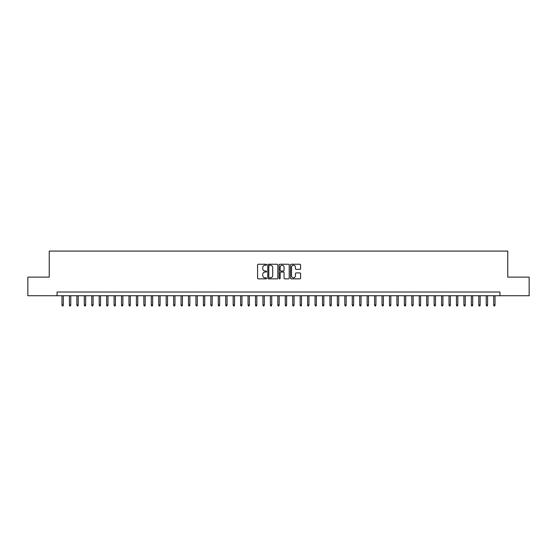 <?xml version="1.0" encoding="UTF-8"?>
<svg xmlns="http://www.w3.org/2000/svg" width="557" height="557" viewBox="0 0 557 557"><rect width="100%" height="100%" fill="white"/><g stroke="black" fill="none" stroke-linecap="round" stroke-linejoin="round"><path stroke-width="0.84" d="M266.594 264.749A0.508 0.508 0 0 0 266.079 264.234L258.316 264.234A0.731 0.731 0 0 0 257.585 264.965L257.585 278.117A0.731 0.731 0 0 0 258.316 278.848L266.079 278.848A0.508 0.508 0 0 0 266.594 278.333A0.508 0.508 0 0 0 266.079 277.825L265.076 277.825A2.339 2.339 0 0 1 262.737 275.485L262.737 274.392A2.339 2.339 0 0 1 265.076 272.053L266.079 272.053A0.508 0.508 0 0 0 266.594 271.538A0.508 0.508 0 0 0 266.079 271.029L265.076 271.029A2.339 2.339 0 0 1 262.737 268.69L262.737 267.597A2.339 2.339 0 0 1 265.076 265.257L266.079 265.257A0.508 0.508 0 0 0 266.594 264.749M299.854 269.386A0.731 0.731 0 0 0 300.585 268.655L300.585 264.965A0.731 0.731 0 0 0 299.854 264.234L291.227 264.234A0.731 0.731 0 0 0 290.503 264.965L290.503 278.117A0.731 0.731 0 0 0 291.227 278.848L299.854 278.848A0.731 0.731 0 0 0 300.585 278.117L300.585 273.661A0.731 0.731 0 0 0 299.854 272.93L296.164 272.93A0.731 0.731 0 0 0 295.433 273.661L295.433 275.868A1.956 1.956 0 0 1 293.476 277.825A1.956 1.956 0 0 1 291.52 275.868L291.52 267.214A1.956 1.956 0 0 1 293.476 265.257A1.956 1.956 0 0 1 295.433 267.214L295.433 268.655A0.731 0.731 0 0 0 296.164 269.386L299.854 269.386M57.065 295.732L27.85 295.732L27.85 277.121L49.246 277.121L49.246 251.075L507.754 251.075L507.754 277.121L529.15 277.121L529.15 295.732L499.935 295.732L499.935 292.007L57.065 292.007L57.065 295.732L499.935 295.732M277.859 264.965A0.731 0.731 0 0 0 277.128 264.234L268.509 264.234A0.731 0.731 0 0 0 267.778 264.965L267.778 278.117A0.731 0.731 0 0 0 268.509 278.848L277.128 278.848A0.731 0.731 0 0 0 277.859 278.117L277.859 264.965M279.872 264.234L288.491 264.234A0.731 0.731 0 0 1 289.222 264.965L289.222 278.117A0.731 0.731 0 0 1 288.491 278.848L284.801 278.848A0.731 0.731 0 0 1 284.07 278.117L284.07 272.784A0.731 0.731 0 0 0 283.339 272.053L280.895 272.053A0.731 0.731 0 0 0 280.164 272.784L280.164 278.333A0.508 0.508 0 0 1 279.649 278.848A0.508 0.508 0 0 1 279.141 278.333L279.141 264.965A0.731 0.731 0 0 1 279.872 264.234M269.31 265.257A0.508 0.508 0 0 0 268.801 265.766L268.801 277.309A0.508 0.508 0 0 0 269.31 277.825L270.375 277.825A2.339 2.339 0 0 0 272.707 275.485L272.707 267.597A2.339 2.339 0 0 0 270.375 265.257L269.31 265.257M284.07 267.249A1.956 1.956 0 0 0 282.114 265.292A1.956 1.956 0 0 0 280.164 267.249L280.164 270.298A0.731 0.731 0 0 0 280.895 271.029L283.339 271.029A0.731 0.731 0 0 0 284.07 270.298L284.07 267.249M63.317 304.958L63.018 305.925L62.273 305.925L61.98 304.958L63.317 304.958L63.317 295.732M61.98 304.958L61.98 295.732M70.76 304.958L70.461 305.925L69.716 305.925L69.423 304.958L70.76 304.958L70.76 295.732M69.423 304.958L69.423 295.732M78.203 304.958L77.903 305.925L77.158 305.925L76.866 304.958L78.203 304.958L78.203 295.732M76.866 304.958L76.866 295.732M85.646 304.958L85.346 305.925L84.601 305.925L84.309 304.958L85.646 304.958L85.646 295.732M84.309 304.958L84.309 295.732M93.089 304.958L92.789 305.925L92.044 305.925L91.752 304.958L93.089 304.958L93.089 295.732M91.752 304.958L91.752 295.732M100.532 304.958L100.232 305.925L99.494 305.925L99.195 304.958L100.532 304.958L100.532 295.732M99.195 304.958L99.195 295.732M107.974 304.958L107.675 305.925L106.937 305.925L106.638 304.958L107.974 304.958L107.974 295.732M106.638 304.958L106.638 295.732M115.417 304.958L115.125 305.925L114.38 305.925L114.081 304.958L115.417 304.958L115.417 295.732M114.081 304.958L114.081 295.732M122.86 304.958L122.568 305.925L121.823 305.925L121.523 304.958L122.86 304.958L122.86 295.732M121.523 304.958L121.523 295.732M130.303 304.958L130.011 305.925L129.266 305.925L128.966 304.958L130.303 304.958L130.303 295.732M128.966 304.958L128.966 295.732M137.746 304.958L137.454 305.925L136.709 305.925L136.409 304.958L137.746 304.958L137.746 295.732M136.409 304.958L136.409 295.732M145.189 304.958L144.897 305.925L144.152 305.925L143.852 304.958L145.189 304.958L145.189 295.732M143.852 304.958L143.852 295.732M152.632 304.958L152.34 305.925L151.595 305.925L151.295 304.958L152.632 304.958L152.632 295.732M151.295 304.958L151.295 295.732M160.082 304.958L159.782 305.925L159.037 305.925L158.738 304.958L160.082 304.958L160.082 295.732M158.738 304.958L158.738 295.732M167.525 304.958L167.225 305.925L166.48 305.925L166.181 304.958L167.525 304.958L167.525 295.732M166.181 304.958L166.181 295.732M174.968 304.958L174.668 305.925L173.923 305.925L173.624 304.958L174.968 304.958L174.968 295.732M173.624 304.958L173.624 295.732M182.411 304.958L182.111 305.925L181.366 305.925L181.067 304.958L182.411 304.958L182.411 295.732M181.067 304.958L181.067 295.732M189.853 304.958L189.554 305.925L188.809 305.925L188.51 304.958L189.853 304.958L189.853 295.732M188.51 304.958L188.51 295.732M197.296 304.958L196.997 305.925L196.252 305.925L195.953 304.958L197.296 304.958L197.296 295.732M195.953 304.958L195.953 295.732M204.739 304.958L204.44 305.925L203.695 305.925L203.396 304.958L204.739 304.958L204.739 295.732M203.396 304.958L203.396 295.732M212.182 304.958L211.883 305.925L211.138 305.925L210.838 304.958L212.182 304.958L212.182 295.732M210.838 304.958L210.838 295.732M219.625 304.958L219.326 305.925L218.581 305.925L218.281 304.958L219.625 304.958L219.625 295.732M218.281 304.958L218.281 295.732M227.068 304.958L226.769 305.925L226.024 305.925L225.724 304.958L227.068 304.958L227.068 295.732M225.724 304.958L225.724 295.732M234.511 304.958L234.212 305.925L233.467 305.925L233.174 304.958L234.511 304.958L234.511 295.732M233.174 304.958L233.174 295.732M241.954 304.958L241.654 305.925L240.909 305.925L240.617 304.958L241.954 304.958L241.954 295.732M240.617 304.958L240.617 295.732M249.397 304.958L249.097 305.925L248.352 305.925L248.06 304.958L249.397 304.958L249.397 295.732M248.06 304.958L248.06 295.732M256.84 304.958L256.54 305.925L255.795 305.925L255.503 304.958L256.84 304.958L256.84 295.732M255.503 304.958L255.503 295.732M264.283 304.958L263.983 305.925L263.238 305.925L262.946 304.958L264.283 304.958L264.283 295.732M262.946 304.958L262.946 295.732M271.725 304.958L271.426 305.925L270.688 305.925L270.389 304.958L271.725 304.958L271.725 295.732M270.389 304.958L270.389 295.732M279.168 304.958L278.869 305.925L278.131 305.925L277.832 304.958L279.168 304.958L279.168 295.732M277.832 304.958L277.832 295.732M286.611 304.958L286.312 305.925L285.574 305.925L285.275 304.958L286.611 304.958L286.611 295.732M285.275 304.958L285.275 295.732M294.054 304.958L293.762 305.925L293.017 305.925L292.717 304.958L294.054 304.958L294.054 295.732M292.717 304.958L292.717 295.732M301.497 304.958L301.205 305.925L300.46 305.925L300.16 304.958L301.497 304.958L301.497 295.732M300.16 304.958L300.16 295.732M308.94 304.958L308.648 305.925L307.903 305.925L307.603 304.958L308.94 304.958L308.94 295.732M307.603 304.958L307.603 295.732M316.383 304.958L316.091 305.925L315.346 305.925L315.046 304.958L316.383 304.958L316.383 295.732M315.046 304.958L315.046 295.732M323.826 304.958L323.533 305.925L322.788 305.925L322.489 304.958L323.826 304.958L323.826 295.732M322.489 304.958L322.489 295.732M331.276 304.958L330.976 305.925L330.231 305.925L329.932 304.958L331.276 304.958L331.276 295.732M329.932 304.958L329.932 295.732M338.719 304.958L338.419 305.925L337.674 305.925L337.375 304.958L338.719 304.958L338.719 295.732M337.375 304.958L337.375 295.732M346.162 304.958L345.862 305.925L345.117 305.925L344.818 304.958L346.162 304.958L346.162 295.732M344.818 304.958L344.818 295.732M353.604 304.958L353.305 305.925L352.56 305.925L352.261 304.958L353.604 304.958L353.604 295.732M352.261 304.958L352.261 295.732M361.047 304.958L360.748 305.925L360.003 305.925L359.704 304.958L361.047 304.958L361.047 295.732M359.704 304.958L359.704 295.732M368.49 304.958L368.191 305.925L367.446 305.925L367.147 304.958L368.49 304.958L368.49 295.732M367.147 304.958L367.147 295.732M375.933 304.958L375.634 305.925L374.889 305.925L374.589 304.958L375.933 304.958L375.933 295.732M374.589 304.958L374.589 295.732M383.376 304.958L383.077 305.925L382.332 305.925L382.032 304.958L383.376 304.958L383.376 295.732M382.032 304.958L382.032 295.732M390.819 304.958L390.52 305.925L389.775 305.925L389.475 304.958L390.819 304.958L390.819 295.732M389.475 304.958L389.475 295.732M398.262 304.958L397.963 305.925L397.218 305.925L396.918 304.958L398.262 304.958L398.262 295.732M396.918 304.958L396.918 295.732M405.705 304.958L405.405 305.925L404.661 305.925L404.368 304.958L405.705 304.958L405.705 295.732M404.368 304.958L404.368 295.732M413.148 304.958L412.848 305.925L412.103 305.925L411.811 304.958L413.148 304.958L413.148 295.732M411.811 304.958L411.811 295.732M420.591 304.958L420.291 305.925L419.546 305.925L419.254 304.958L420.591 304.958L420.591 295.732M419.254 304.958L419.254 295.732M428.034 304.958L427.734 305.925L426.989 305.925L426.697 304.958L428.034 304.958L428.034 295.732M426.697 304.958L426.697 295.732M435.477 304.958L435.177 305.925L434.432 305.925L434.14 304.958L435.477 304.958L435.477 295.732M434.14 304.958L434.14 295.732M442.919 304.958L442.62 305.925L441.875 305.925L441.583 304.958L442.919 304.958L442.919 295.732M441.583 304.958L441.583 295.732M450.362 304.958L450.063 305.925L449.325 305.925L449.026 304.958L450.362 304.958L450.362 295.732M449.026 304.958L449.026 295.732M457.805 304.958L457.506 305.925L456.768 305.925L456.468 304.958L457.805 304.958L457.805 295.732M456.468 304.958L456.468 295.732M465.248 304.958L464.956 305.925L464.211 305.925L463.911 304.958L465.248 304.958L465.248 295.732M463.911 304.958L463.911 295.732M472.691 304.958L472.399 305.925L471.654 305.925L471.354 304.958L472.691 304.958L472.691 295.732M471.354 304.958L471.354 295.732M480.134 304.958L479.842 305.925L479.097 305.925L478.797 304.958L480.134 304.958L480.134 295.732M478.797 304.958L478.797 295.732M487.577 304.958L487.284 305.925L486.539 305.925L486.24 304.958L487.577 304.958L487.577 295.732M486.24 304.958L486.24 295.732M495.02 304.958L494.727 305.925L493.982 305.925L493.683 304.958L495.02 304.958L495.02 295.732M493.683 304.958L493.683 295.732"/></g></svg>
